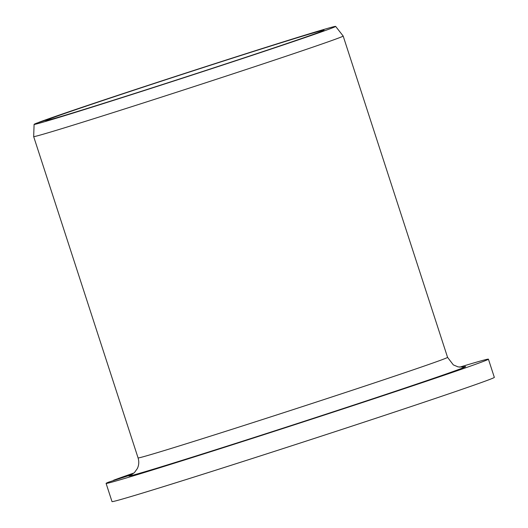 <?xml version="1.0" encoding="UTF-8"?>
<svg xmlns="http://www.w3.org/2000/svg" width="528" height="528" viewBox="0 0 528 528"><rect width="100%" height="100%" fill="white"/><g stroke="black" fill="none" stroke-linecap="round" stroke-linejoin="round"><path stroke-width="0.79" d="M106.095 483.397A200.996 2.455 -18 0 0 298.016 423.621A200.996 2.455 -18 0 0 488.42 359.172L494.333 377.375A200.996 2.455 -18 0 1 303.93 441.824A200.996 2.455 -18 0 1 112.009 501.6L106.095 483.397A200.996 2.455 -18 0 1 108.669 482.123L131.578 474.698A177.071 2.165 -18 0 0 298.241 423.238A177.071 2.165 -18 0 0 462.568 367.145M48.701 119.249L36.973 123.05A158.532 1.934 -18 0 0 34.096 124.377A158.532 1.934 -18 0 0 185.467 77.24A158.532 1.934 -18 0 0 335.643 26.4A158.532 1.934 -18 0 0 203.049 67.472A158.532 1.934 -18 0 0 38.788 122.351L49.612 118.892A146.335 1.789 -18 0 1 201.59 68.099A146.335 1.789 -18 0 1 324.04 30.188A146.335 1.789 -18 0 1 185.42 77.095A146.335 1.789 -18 0 1 45.705 120.628A146.335 1.789 -18 0 1 48.701 119.249M488.42 359.172A200.996 2.455 -18 0 0 459.67 367.158M134.046 472.963A200.996 2.455 -18 0 0 113.612 480.223L132.389 474.23M131.261 474.877L134.442 472.593L137.359 468.534C138.956 465.115 139.194 461.578 138.072 457.908L33.667 136.6A162.716 1.987 -18 0 0 33.667 136.6A162.716 1.987 -18 0 0 189.031 88.209A162.716 1.987 -18 0 0 343.167 36.036A162.716 1.987 -18 0 0 343.167 36.029L447.566 357.35L453.328 364.894L458.152 366.914L463.069 367.072M138.072 457.908A162.716 1.987 -18 0 0 293.436 409.523A162.716 1.987 -18 0 0 447.566 357.35M34.096 124.377L33.667 136.594M335.643 26.4L343.167 36.029"/></g></svg>
